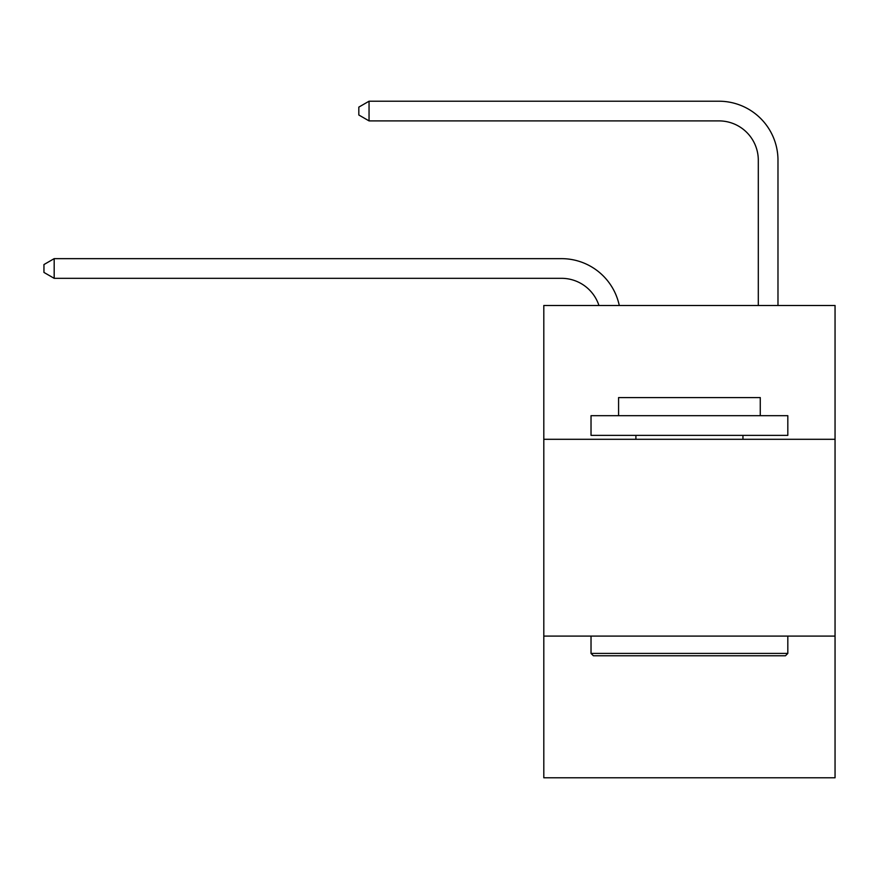 <?xml version="1.0" encoding="UTF-8"?>
<svg xmlns="http://www.w3.org/2000/svg" width="879" height="879" viewBox="0 0 879 879"><rect width="100%" height="100%" fill="white"/><g stroke="black" fill="none" stroke-linecap="round" stroke-linejoin="round"><path stroke-width="1.32" d="M835.05 439.302L835.05 305.485L543.804 305.485L543.804 439.302L835.05 439.302L835.05 777.783L543.804 777.783L543.804 439.302M835.05 636.099L543.804 636.099M561.505 258.646L54.179 258.646L561.505 258.646A59.036 59.036 137 0 1 619.277 305.485M758.302 305.485L758.302 160.253A39.357 39.357 64 0 0 718.945 120.895L369.048 120.895L358.819 114.995L358.819 107.117L369.048 101.217L718.945 101.217A59.036 59.036 -116 0 1 777.981 160.253L777.981 305.485M593.391 655.778L591.029 653.416L787.815 653.416L785.463 655.778L593.391 655.778M787.815 415.69L787.815 435.369L591.029 435.369L591.029 415.69L787.815 415.69M618.585 415.69L618.585 397.583L760.269 397.583L760.269 415.69M787.815 636.099L787.815 653.416M591.029 636.099L591.029 653.416M742.953 435.369L742.953 439.302M635.902 435.369L635.902 439.302M758.302 160.253A39.357 39.357 64 0 0 718.945 120.895A39.357 39.357 64 0 1 758.302 160.253A39.357 39.357 64 0 0 718.945 120.895A39.357 39.357 64 0 1 758.302 160.253A39.357 39.357 64 0 0 718.945 120.895A39.357 39.357 64 0 1 758.302 160.253A39.357 39.357 64 0 0 718.945 120.895A39.357 39.357 64 0 1 758.302 160.253A39.357 39.357 64 0 0 718.945 120.895A39.357 39.357 64 0 1 758.302 160.253A39.357 39.357 64 0 0 718.945 120.895A39.357 39.357 64 0 1 758.302 160.253A39.357 39.357 64 0 0 718.945 120.895M598.929 305.485A39.357 39.357 -43 0 0 561.505 278.324L54.179 278.324L43.95 272.424L43.95 264.557L54.179 258.646L54.179 278.324M369.048 120.895L369.048 101.217L718.945 101.217"/></g></svg>
